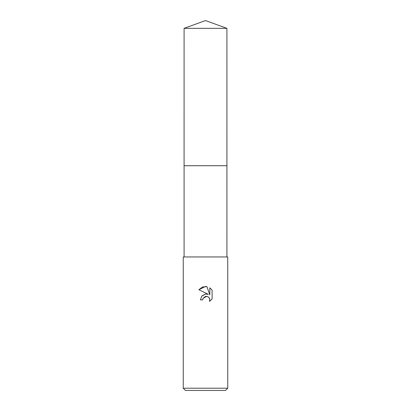 <?xml version="1.0" encoding="UTF-8"?>
<svg xmlns="http://www.w3.org/2000/svg" width="411" height="411" viewBox="0 0 411 411"><rect width="100%" height="100%" fill="white"/><g stroke="black" fill="none" stroke-linecap="round" stroke-linejoin="round"><path stroke-width="0.31" stroke-dasharray="2.06 1.54" d="M227.751 256.952L183.249 256.952M227.751 388.225L183.249 388.225M225.526 390.45L185.474 390.45M202.957 298.581L203.096 298.273M212.112 298.905L212.112 290.13M201.601 296.264L200.383 299.881L202.721 299.881M206.553 293.999L205.628 294.019M198.888 289.724L208.336 294.379M206.754 296.341L209.071 297.667M209.821 287.813L209.821 294.923L206.933 286.621M205.5 256.952L184.087 256.952L205.5 256.952M226.913 28.344L184.087 28.344"/><path stroke-width="0.62" d="M184.087 28.344L226.913 28.344L205.5 20.55L184.087 28.344L184.082 165.731L226.918 165.731L226.913 256.952M202.721 299.881L200.383 299.881L201.832 295.982L205.5 294.035L208.336 294.379L198.888 289.724L205.5 286.467L206.933 286.621L209.821 294.923L209.821 287.813L212.112 290.13L212.112 298.905L209.451 301.453L209.826 299.86L209.559 298.499L208.788 297.348L207.637 296.578L205.5 296.393L203.096 298.273L202.721 299.881L202.957 298.581M205.5 388.225L227.751 388.225L227.751 256.952L183.249 256.952L183.249 388.225L205.5 388.225M183.249 388.225L185.474 390.45L225.526 390.45L227.751 388.225M209.071 297.667L209.826 299.86L209.451 301.453L212.112 298.905M208.336 294.379L206.553 293.999M205.628 294.019L201.601 296.264M203.096 298.273L206.754 296.341M212.112 290.13L209.821 287.813M206.933 286.621L202.438 287.012L198.888 289.724M184.087 256.952L184.087 165.731L226.918 165.731L226.913 28.344"/></g></svg>

